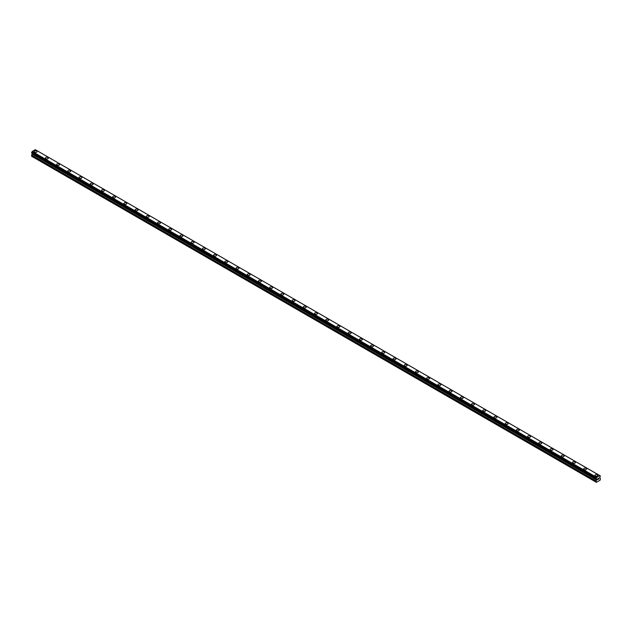 <?xml version="1.0" encoding="UTF-8"?>
<svg xmlns="http://www.w3.org/2000/svg" width="632" height="632" viewBox="0 0 632 632"><rect width="100%" height="100%" fill="white"/><g stroke="black" fill="none" stroke-linecap="round" stroke-linejoin="round"><path stroke-width="0.95" d="M34.168 151.664A1.454 0.837 180 0 1 35.06 150.882A1.454 0.837 180 0 1 36.648 151.064A1.454 0.837 180 0 1 37.075 151.664M36.648 151.064A1.454 0.837 180 0 1 37.075 151.656A1.454 0.837 180 0 1 36.174 152.43A1.454 0.837 180 0 1 34.594 152.249A1.454 0.837 180 0 1 34.168 151.656A1.454 0.837 180 0 1 35.06 150.882A1.454 0.837 180 0 1 36.648 151.064M45.378 158.134A1.454 0.837 180 0 1 46.278 157.36A1.454 0.837 180 0 1 47.858 157.542A1.454 0.837 180 0 1 48.285 158.134A1.454 0.837 180 0 1 47.392 158.909A1.454 0.837 180 0 1 45.804 158.727A1.454 0.837 180 0 1 45.378 158.134A1.454 0.837 180 0 1 46.278 157.36A1.454 0.837 180 0 1 47.858 157.542A1.454 0.837 180 0 1 48.285 158.134M56.596 164.612A1.454 0.837 180 0 1 57.496 163.83A1.454 0.837 180 0 1 59.076 164.012A1.454 0.837 180 0 1 59.503 164.612A1.454 0.837 180 0 1 58.602 165.387A1.454 0.837 180 0 1 57.022 165.205A1.454 0.837 180 0 1 56.596 164.612A1.454 0.837 180 0 1 57.496 163.838A1.454 0.837 180 0 1 59.076 164.02A1.454 0.837 180 0 1 59.503 164.612M67.814 171.082A1.454 0.837 180 0 1 68.706 170.308A1.454 0.837 180 0 1 70.294 170.49A1.454 0.837 180 0 1 70.721 171.082A1.454 0.837 180 0 1 69.82 171.857A1.454 0.837 180 0 1 68.24 171.675A1.454 0.837 180 0 1 67.814 171.082A1.454 0.837 180 0 1 68.706 170.308A1.454 0.837 180 0 1 70.294 170.49A1.454 0.837 180 0 1 70.721 171.082M79.024 177.56A1.454 0.837 180 0 1 79.924 176.786A1.454 0.837 180 0 1 81.504 176.968A1.454 0.837 180 0 1 81.931 177.56A1.454 0.837 180 0 1 81.038 178.335A1.454 0.837 180 0 1 79.45 178.153A1.454 0.837 180 0 1 79.024 177.56A1.454 0.837 180 0 1 79.924 176.786A1.454 0.837 180 0 1 81.504 176.968A1.454 0.837 180 0 1 81.931 177.56M90.242 184.03A1.454 0.837 180 0 1 91.142 183.256A1.454 0.837 180 0 1 92.722 183.438A1.454 0.837 180 0 1 93.149 184.038A1.454 0.837 180 0 1 92.248 184.813A1.454 0.837 180 0 1 90.668 184.631A1.454 0.837 180 0 1 90.242 184.03A1.454 0.837 180 0 1 91.142 183.264A1.454 0.837 180 0 1 92.722 183.446A1.454 0.837 180 0 1 93.149 184.03M101.46 190.509A1.454 0.837 180 0 1 102.352 189.734A1.454 0.837 180 0 1 103.94 189.916A1.454 0.837 180 0 1 104.367 190.509A1.454 0.837 180 0 1 103.466 191.283A1.454 0.837 180 0 1 101.878 191.101A1.454 0.837 180 0 1 101.46 190.509A1.454 0.837 180 0 1 102.352 189.734A1.454 0.837 180 0 1 103.94 189.916A1.454 0.837 180 0 1 104.367 190.509M112.67 196.987A1.454 0.837 180 0 1 113.57 196.212A1.454 0.837 180 0 1 115.15 196.394A1.454 0.837 180 0 1 115.577 196.987A1.454 0.837 180 0 1 114.684 197.761A1.454 0.837 180 0 1 113.096 197.579A1.454 0.837 180 0 1 112.67 196.987A1.454 0.837 180 0 1 113.57 196.212A1.454 0.837 180 0 1 115.15 196.394A1.454 0.837 180 0 1 115.577 196.987M123.888 203.457A1.454 0.837 180 0 1 124.781 202.682A1.454 0.837 180 0 1 126.368 202.864A1.454 0.837 180 0 1 126.795 203.465A1.454 0.837 180 0 1 125.894 204.231A1.454 0.837 180 0 1 124.314 204.049A1.454 0.837 180 0 1 123.888 203.457A1.454 0.837 180 0 1 124.781 202.682A1.454 0.837 180 0 1 126.368 202.864A1.454 0.837 180 0 1 126.795 203.457M135.106 209.935A1.454 0.837 180 0 1 135.999 209.16A1.454 0.837 180 0 1 137.586 209.342A1.454 0.837 180 0 1 138.013 209.935A1.454 0.837 180 0 1 137.112 210.709A1.454 0.837 180 0 1 135.525 210.527A1.454 0.837 180 0 1 135.106 209.935A1.454 0.837 180 0 1 135.999 209.16A1.454 0.837 180 0 1 137.586 209.342A1.454 0.837 180 0 1 138.013 209.935M146.316 216.413A1.454 0.837 180 0 1 147.216 215.631A1.454 0.837 180 0 1 148.797 215.812A1.454 0.837 180 0 1 149.223 216.413A1.454 0.837 180 0 1 148.33 217.187A1.454 0.837 180 0 1 146.743 217.005A1.454 0.837 180 0 1 146.316 216.413A1.454 0.837 180 0 1 147.216 215.638A1.454 0.837 180 0 1 148.797 215.82A1.454 0.837 180 0 1 149.223 216.413M157.534 222.883A1.454 0.837 180 0 1 158.427 222.108A1.454 0.837 180 0 1 160.015 222.29A1.454 0.837 180 0 1 160.441 222.883A1.454 0.837 180 0 1 159.541 223.657A1.454 0.837 180 0 1 157.96 223.475A1.454 0.837 180 0 1 157.534 222.883A1.454 0.837 180 0 1 158.427 222.108A1.454 0.837 180 0 1 160.015 222.29A1.454 0.837 180 0 1 160.441 222.883M168.744 229.361A1.454 0.837 180 0 1 169.645 228.587A1.454 0.837 180 0 1 171.233 228.768A1.454 0.837 180 0 1 171.659 229.361A1.454 0.837 180 0 1 170.759 230.135A1.454 0.837 180 0 1 169.171 229.953A1.454 0.837 180 0 1 168.744 229.361A1.454 0.837 180 0 1 169.645 228.587A1.454 0.837 180 0 1 171.233 228.768A1.454 0.837 180 0 1 171.659 229.361M179.962 235.839A1.454 0.837 180 0 1 180.863 235.065A1.454 0.837 180 0 1 182.443 235.246A1.454 0.837 180 0 1 182.869 235.839M182.443 235.238A1.454 0.837 180 0 1 182.869 235.831A1.454 0.837 180 0 1 181.977 236.613A1.454 0.837 180 0 1 180.389 236.431A1.454 0.837 180 0 1 179.962 235.831A1.454 0.837 180 0 1 180.863 235.057A1.454 0.837 180 0 1 182.443 235.238M191.18 242.309A1.454 0.837 180 0 1 192.073 241.535A1.454 0.837 180 0 1 193.661 241.716A1.454 0.837 180 0 1 194.087 242.309A1.454 0.837 180 0 1 193.187 243.083A1.454 0.837 180 0 1 191.607 242.901A1.454 0.837 180 0 1 191.18 242.309A1.454 0.837 180 0 1 192.073 241.535A1.454 0.837 180 0 1 193.661 241.716A1.454 0.837 180 0 1 194.087 242.309M202.39 248.787A1.454 0.837 180 0 1 203.291 248.013A1.454 0.837 180 0 1 204.879 248.194A1.454 0.837 180 0 1 205.305 248.787A1.454 0.837 180 0 1 204.405 249.561A1.454 0.837 180 0 1 202.817 249.379A1.454 0.837 180 0 1 202.39 248.787A1.454 0.837 180 0 1 203.291 248.013A1.454 0.837 180 0 1 204.879 248.194A1.454 0.837 180 0 1 205.305 248.787M213.608 255.257A1.454 0.837 180 0 1 214.509 254.483A1.454 0.837 180 0 1 216.089 254.664A1.454 0.837 180 0 1 216.515 255.265A1.454 0.837 180 0 1 215.623 256.039A1.454 0.837 180 0 1 214.035 255.849A1.454 0.837 180 0 1 213.608 255.257A1.454 0.837 180 0 1 214.509 254.483A1.454 0.837 180 0 1 216.089 254.664A1.454 0.837 180 0 1 216.515 255.257M224.826 261.735A1.454 0.837 180 0 1 225.719 260.961A1.454 0.837 180 0 1 227.307 261.142A1.454 0.837 180 0 1 227.733 261.735A1.454 0.837 180 0 1 226.833 262.509A1.454 0.837 180 0 1 225.253 262.327A1.454 0.837 180 0 1 224.826 261.735A1.454 0.837 180 0 1 225.719 260.961A1.454 0.837 180 0 1 227.307 261.142A1.454 0.837 180 0 1 227.733 261.735M236.036 268.213A1.454 0.837 180 0 1 236.937 267.431A1.454 0.837 180 0 1 238.525 267.613A1.454 0.837 180 0 1 238.943 268.213A1.454 0.837 180 0 1 238.051 268.987A1.454 0.837 180 0 1 236.463 268.805A1.454 0.837 180 0 1 236.036 268.213A1.454 0.837 180 0 1 236.937 267.439A1.454 0.837 180 0 1 238.525 267.62A1.454 0.837 180 0 1 238.943 268.213M247.254 274.683A1.454 0.837 180 0 1 248.155 273.909A1.454 0.837 180 0 1 249.735 274.091A1.454 0.837 180 0 1 250.161 274.683A1.454 0.837 180 0 1 249.269 275.457A1.454 0.837 180 0 1 247.681 275.276A1.454 0.837 180 0 1 247.254 274.683A1.454 0.837 180 0 1 248.155 273.909A1.454 0.837 180 0 1 249.735 274.091A1.454 0.837 180 0 1 250.161 274.683M258.472 281.161A1.454 0.837 180 0 1 259.365 280.387A1.454 0.837 180 0 1 260.953 280.568A1.454 0.837 180 0 1 261.379 281.161A1.454 0.837 180 0 1 260.479 281.935A1.454 0.837 180 0 1 258.899 281.753A1.454 0.837 180 0 1 258.472 281.161A1.454 0.837 180 0 1 259.365 280.387A1.454 0.837 180 0 1 260.953 280.568A1.454 0.837 180 0 1 261.379 281.161M269.682 287.631A1.454 0.837 180 0 1 270.583 286.857A1.454 0.837 180 0 1 272.171 287.039A1.454 0.837 180 0 1 272.59 287.639A1.454 0.837 180 0 1 271.697 288.413A1.454 0.837 180 0 1 270.109 288.232A1.454 0.837 180 0 1 269.682 287.631A1.454 0.837 180 0 1 270.583 286.865A1.454 0.837 180 0 1 272.171 287.047A1.454 0.837 180 0 1 272.59 287.631M280.9 294.109A1.454 0.837 180 0 1 281.801 293.335A1.454 0.837 180 0 1 283.381 293.517A1.454 0.837 180 0 1 283.808 294.109A1.454 0.837 180 0 1 282.907 294.883A1.454 0.837 180 0 1 281.327 294.702A1.454 0.837 180 0 1 280.9 294.109A1.454 0.837 180 0 1 281.801 293.335A1.454 0.837 180 0 1 283.381 293.517A1.454 0.837 180 0 1 283.808 294.109M292.118 300.587A1.454 0.837 180 0 1 293.011 299.813A1.454 0.837 180 0 1 294.599 299.995A1.454 0.837 180 0 1 295.026 300.587A1.454 0.837 180 0 1 294.125 301.361A1.454 0.837 180 0 1 292.545 301.18A1.454 0.837 180 0 1 292.118 300.587A1.454 0.837 180 0 1 293.011 299.813A1.454 0.837 180 0 1 294.599 299.995A1.454 0.837 180 0 1 295.026 300.587M303.328 307.057A1.454 0.837 180 0 1 304.229 306.283A1.454 0.837 180 0 1 305.809 306.465A1.454 0.837 180 0 1 306.236 307.065A1.454 0.837 180 0 1 305.343 307.839A1.454 0.837 180 0 1 303.755 307.658A1.454 0.837 180 0 1 303.328 307.057A1.454 0.837 180 0 1 304.229 306.283A1.454 0.837 180 0 1 305.809 306.473A1.454 0.837 180 0 1 306.236 307.057M314.546 313.535A1.454 0.837 180 0 1 315.447 312.761A1.454 0.837 180 0 1 317.027 312.943A1.454 0.837 180 0 1 317.454 313.535A1.454 0.837 180 0 1 316.553 314.309A1.454 0.837 180 0 1 314.973 314.128A1.454 0.837 180 0 1 314.546 313.535A1.454 0.837 180 0 1 315.447 312.761A1.454 0.837 180 0 1 317.027 312.943A1.454 0.837 180 0 1 317.454 313.535M328.245 319.421A1.454 0.837 180 0 1 328.672 320.013A1.454 0.837 180 0 1 327.771 320.787A1.454 0.837 180 0 1 326.191 320.606A1.454 0.837 180 0 1 325.764 320.013A1.454 0.837 180 0 1 326.657 319.239A1.454 0.837 180 0 1 328.245 319.421M325.764 320.013A1.454 0.837 180 0 1 326.657 319.231A1.454 0.837 180 0 1 328.245 319.413A1.454 0.837 180 0 1 328.672 320.013M336.975 326.491A1.454 0.837 180 0 1 337.875 325.709A1.454 0.837 180 0 1 339.455 325.891A1.454 0.837 180 0 1 339.882 326.491M339.455 325.891A1.454 0.837 180 0 1 339.882 326.483A1.454 0.837 180 0 1 338.989 327.257A1.454 0.837 180 0 1 337.401 327.076A1.454 0.837 180 0 1 336.975 326.483A1.454 0.837 180 0 1 337.875 325.709A1.454 0.837 180 0 1 339.455 325.891M348.192 332.961A1.454 0.837 180 0 1 349.093 332.187A1.454 0.837 180 0 1 350.673 332.369A1.454 0.837 180 0 1 351.1 332.961A1.454 0.837 180 0 1 350.199 333.736A1.454 0.837 180 0 1 348.619 333.554A1.454 0.837 180 0 1 348.192 332.961A1.454 0.837 180 0 1 349.093 332.187A1.454 0.837 180 0 1 350.673 332.369A1.454 0.837 180 0 1 351.1 332.961M359.411 339.439A1.454 0.837 180 0 1 360.303 338.657A1.454 0.837 180 0 1 361.891 338.839A1.454 0.837 180 0 1 362.318 339.439A1.454 0.837 180 0 1 361.417 340.214A1.454 0.837 180 0 1 359.829 340.032A1.454 0.837 180 0 1 359.411 339.439A1.454 0.837 180 0 1 360.303 338.665A1.454 0.837 180 0 1 361.891 338.847A1.454 0.837 180 0 1 362.318 339.439M370.621 345.909A1.454 0.837 180 0 1 371.521 345.135A1.454 0.837 180 0 1 373.101 345.317A1.454 0.837 180 0 1 373.528 345.909A1.454 0.837 180 0 1 372.635 346.684A1.454 0.837 180 0 1 371.047 346.502A1.454 0.837 180 0 1 370.621 345.909A1.454 0.837 180 0 1 371.521 345.135A1.454 0.837 180 0 1 373.101 345.317A1.454 0.837 180 0 1 373.528 345.909M381.839 352.387A1.454 0.837 180 0 1 382.731 351.613A1.454 0.837 180 0 1 384.319 351.795A1.454 0.837 180 0 1 384.746 352.387A1.454 0.837 180 0 1 383.845 353.162A1.454 0.837 180 0 1 382.265 352.98A1.454 0.837 180 0 1 381.839 352.387A1.454 0.837 180 0 1 382.731 351.613A1.454 0.837 180 0 1 384.319 351.795A1.454 0.837 180 0 1 384.746 352.387M393.057 358.858A1.454 0.837 180 0 1 393.949 358.083A1.454 0.837 180 0 1 395.537 358.265A1.454 0.837 180 0 1 395.964 358.865A1.454 0.837 180 0 1 395.063 359.64A1.454 0.837 180 0 1 393.475 359.458A1.454 0.837 180 0 1 393.057 358.858A1.454 0.837 180 0 1 393.949 358.091A1.454 0.837 180 0 1 395.537 358.273A1.454 0.837 180 0 1 395.964 358.858M404.267 365.336A1.454 0.837 180 0 1 405.167 364.561A1.454 0.837 180 0 1 406.747 364.743A1.454 0.837 180 0 1 407.174 365.336A1.454 0.837 180 0 1 406.281 366.11A1.454 0.837 180 0 1 404.693 365.928A1.454 0.837 180 0 1 404.267 365.336A1.454 0.837 180 0 1 405.167 364.561A1.454 0.837 180 0 1 406.747 364.743A1.454 0.837 180 0 1 407.174 365.336M415.485 371.813A1.454 0.837 180 0 1 416.377 371.031A1.454 0.837 180 0 1 417.965 371.221A1.454 0.837 180 0 1 418.392 371.813A1.454 0.837 180 0 1 417.491 372.588A1.454 0.837 180 0 1 415.911 372.406A1.454 0.837 180 0 1 415.485 371.813A1.454 0.837 180 0 1 416.377 371.039A1.454 0.837 180 0 1 417.965 371.221A1.454 0.837 180 0 1 418.392 371.813M426.695 378.284A1.454 0.837 180 0 1 427.595 377.509A1.454 0.837 180 0 1 429.183 377.691A1.454 0.837 180 0 1 429.61 378.292A1.454 0.837 180 0 1 428.709 379.058A1.454 0.837 180 0 1 427.121 378.876A1.454 0.837 180 0 1 426.695 378.284A1.454 0.837 180 0 1 427.595 377.509A1.454 0.837 180 0 1 429.183 377.691A1.454 0.837 180 0 1 429.61 378.284M437.913 384.762A1.454 0.837 180 0 1 438.813 383.987A1.454 0.837 180 0 1 440.393 384.169A1.454 0.837 180 0 1 440.82 384.762A1.454 0.837 180 0 1 439.927 385.536A1.454 0.837 180 0 1 438.339 385.354A1.454 0.837 180 0 1 437.913 384.762A1.454 0.837 180 0 1 438.813 383.987A1.454 0.837 180 0 1 440.393 384.169A1.454 0.837 180 0 1 440.82 384.762M449.131 391.24A1.454 0.837 180 0 1 450.024 390.458A1.454 0.837 180 0 1 451.611 390.639A1.454 0.837 180 0 1 452.038 391.24A1.454 0.837 180 0 1 451.137 392.014A1.454 0.837 180 0 1 449.557 391.832A1.454 0.837 180 0 1 449.131 391.24A1.454 0.837 180 0 1 450.024 390.465A1.454 0.837 180 0 1 451.611 390.647A1.454 0.837 180 0 1 452.038 391.24M460.341 397.71A1.454 0.837 180 0 1 461.242 396.935A1.454 0.837 180 0 1 462.829 397.117A1.454 0.837 180 0 1 463.256 397.71A1.454 0.837 180 0 1 462.355 398.484A1.454 0.837 180 0 1 460.768 398.302A1.454 0.837 180 0 1 460.341 397.71A1.454 0.837 180 0 1 461.242 396.935A1.454 0.837 180 0 1 462.829 397.117A1.454 0.837 180 0 1 463.256 397.71M471.559 404.188A1.454 0.837 180 0 1 472.459 403.413A1.454 0.837 180 0 1 474.039 403.595A1.454 0.837 180 0 1 474.466 404.188A1.454 0.837 180 0 1 473.573 404.962A1.454 0.837 180 0 1 471.986 404.78A1.454 0.837 180 0 1 471.559 404.188A1.454 0.837 180 0 1 472.459 403.413A1.454 0.837 180 0 1 474.039 403.595A1.454 0.837 180 0 1 474.466 404.188M482.777 410.666A1.454 0.837 180 0 1 483.67 409.892A1.454 0.837 180 0 1 485.258 410.073A1.454 0.837 180 0 1 485.684 410.666M485.258 410.065A1.454 0.837 180 0 1 485.684 410.658A1.454 0.837 180 0 1 484.784 411.44A1.454 0.837 180 0 1 483.204 411.258A1.454 0.837 180 0 1 482.777 410.658A1.454 0.837 180 0 1 483.67 409.884A1.454 0.837 180 0 1 485.258 410.065M493.987 417.136A1.454 0.837 180 0 1 494.888 416.362A1.454 0.837 180 0 1 496.476 416.543A1.454 0.837 180 0 1 496.894 417.136A1.454 0.837 180 0 1 496.002 417.91A1.454 0.837 180 0 1 494.414 417.728A1.454 0.837 180 0 1 493.987 417.136A1.454 0.837 180 0 1 494.888 416.362A1.454 0.837 180 0 1 496.476 416.543A1.454 0.837 180 0 1 496.894 417.136M505.205 423.614A1.454 0.837 180 0 1 506.106 422.84A1.454 0.837 180 0 1 507.686 423.021A1.454 0.837 180 0 1 508.112 423.614A1.454 0.837 180 0 1 507.219 424.388A1.454 0.837 180 0 1 505.632 424.206A1.454 0.837 180 0 1 505.205 423.614A1.454 0.837 180 0 1 506.106 422.84A1.454 0.837 180 0 1 507.686 423.021A1.454 0.837 180 0 1 508.112 423.614M516.423 430.084A1.454 0.837 180 0 1 517.316 429.31A1.454 0.837 180 0 1 518.904 429.491A1.454 0.837 180 0 1 519.33 430.092A1.454 0.837 180 0 1 518.43 430.858A1.454 0.837 180 0 1 516.85 430.676A1.454 0.837 180 0 1 516.423 430.084A1.454 0.837 180 0 1 517.316 429.31A1.454 0.837 180 0 1 518.904 429.491A1.454 0.837 180 0 1 519.33 430.084M527.633 436.562A1.454 0.837 180 0 1 528.534 435.788A1.454 0.837 180 0 1 530.122 435.969A1.454 0.837 180 0 1 530.54 436.562A1.454 0.837 180 0 1 529.648 437.336A1.454 0.837 180 0 1 528.06 437.154A1.454 0.837 180 0 1 527.633 436.562A1.454 0.837 180 0 1 528.534 435.788A1.454 0.837 180 0 1 530.122 435.969A1.454 0.837 180 0 1 530.54 436.562M538.851 443.04A1.454 0.837 180 0 1 539.752 442.258A1.454 0.837 180 0 1 541.332 442.44A1.454 0.837 180 0 1 541.758 443.04A1.454 0.837 180 0 1 540.858 443.814A1.454 0.837 180 0 1 539.278 443.632A1.454 0.837 180 0 1 538.851 443.04A1.454 0.837 180 0 1 539.752 442.266A1.454 0.837 180 0 1 541.332 442.447A1.454 0.837 180 0 1 541.758 443.04M550.069 449.51A1.454 0.837 180 0 1 550.962 448.736A1.454 0.837 180 0 1 552.55 448.918A1.454 0.837 180 0 1 552.976 449.51A1.454 0.837 180 0 1 552.076 450.284A1.454 0.837 180 0 1 550.496 450.103A1.454 0.837 180 0 1 550.069 449.51A1.454 0.837 180 0 1 550.962 448.736A1.454 0.837 180 0 1 552.55 448.918A1.454 0.837 180 0 1 552.976 449.51M561.279 455.988A1.454 0.837 180 0 1 562.18 455.214A1.454 0.837 180 0 1 563.76 455.396A1.454 0.837 180 0 1 564.186 455.988A1.454 0.837 180 0 1 563.294 456.762A1.454 0.837 180 0 1 561.706 456.581A1.454 0.837 180 0 1 561.279 455.988A1.454 0.837 180 0 1 562.18 455.214A1.454 0.837 180 0 1 563.76 455.396A1.454 0.837 180 0 1 564.186 455.988M572.497 462.458A1.454 0.837 180 0 1 573.398 461.684A1.454 0.837 180 0 1 574.978 461.866A1.454 0.837 180 0 1 575.404 462.466A1.454 0.837 180 0 1 574.504 463.24A1.454 0.837 180 0 1 572.924 463.058A1.454 0.837 180 0 1 572.497 462.458A1.454 0.837 180 0 1 573.398 461.692A1.454 0.837 180 0 1 574.978 461.873A1.454 0.837 180 0 1 575.404 462.458M583.715 468.936A1.454 0.837 180 0 1 584.608 468.162A1.454 0.837 180 0 1 586.196 468.344A1.454 0.837 180 0 1 586.622 468.936A1.454 0.837 180 0 1 585.722 469.71A1.454 0.837 180 0 1 584.142 469.529A1.454 0.837 180 0 1 583.715 468.936A1.454 0.837 180 0 1 584.608 468.162A1.454 0.837 180 0 1 586.196 468.344A1.454 0.837 180 0 1 586.622 468.936M594.925 475.414A1.454 0.837 180 0 1 595.826 474.64A1.454 0.837 180 0 1 597.406 474.822A1.454 0.837 180 0 1 597.832 475.414A1.454 0.837 180 0 1 596.94 476.188A1.454 0.837 180 0 1 595.352 476.007A1.454 0.837 180 0 1 594.925 475.414A1.454 0.837 180 0 1 595.826 474.64A1.454 0.837 180 0 1 597.406 474.822A1.454 0.837 180 0 1 597.832 475.414M597.698 478.779L598.117 478.543L597.698 478.779M597.698 479.585L598.117 479.348L597.698 479.585M597.643 479.68L598.117 478.479M598.433 478.527L598.867 478.132M598.757 478.645L598.504 479.127L598.749 478.645M598.504 479.127L598.946 478.866L598.504 479.127M598.386 479.254L598.852 478.242M600.345 475.904L599.8 475.596L596.703 477.389L596.102 478.464L596.774 479.261L596.102 481.213L596.387 482.319L600.116 480.162L600.4 478.732L599.729 477.555L600.376 475.92L35.819 149.982M32.256 153.276L31.6 155.306L31.884 156.404L596.387 482.319M31.655 152.928L596.158 478.843L31.655 152.928M599.8 475.596L35.297 149.681L32.2 151.475L31.624 152.912L596.126 478.827M596.703 477.389L32.2 151.475M596.561 477.626L32.058 151.72M596.545 477.658L32.042 151.751M596.205 478.266L31.703 152.352M596.158 478.313L31.655 152.407M596.102 482.153L31.6 156.238M596.126 478.369L31.624 152.454M596.102 478.464L31.6 152.549M596.102 478.764L31.6 152.849M596.774 479.261L32.272 153.355M596.774 479.87L32.272 153.963M596.719 480.059L32.216 154.145M596.158 481.031L31.655 155.124M596.102 481.213L31.6 155.306"/></g></svg>
